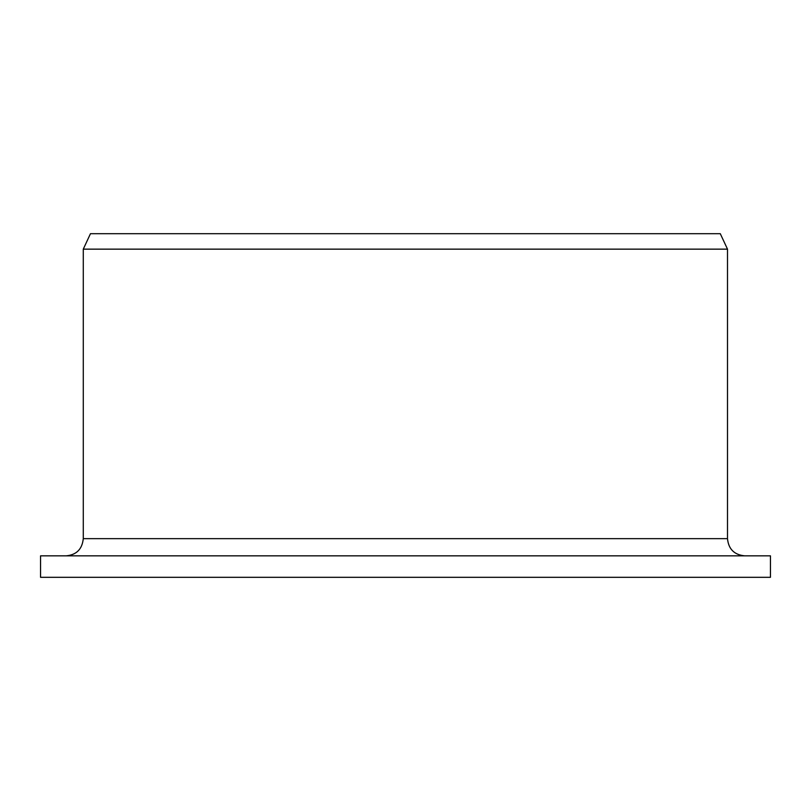 <?xml version="1.0" encoding="UTF-8"?>
<svg xmlns="http://www.w3.org/2000/svg" width="811" height="811" viewBox="0 0 811 811"><rect width="100%" height="100%" fill="white"/><g stroke="black" fill="none" stroke-linecap="round" stroke-linejoin="round"><path stroke-width="1.22" d="M40.55 577.31L40.55 555.839L770.45 555.839L770.45 577.31L40.55 577.31M66.178 555.839C76.508 554.876 82.215 549.148 83.28 538.656L83.28 249.149L90.467 233.69L720.29 233.69L727.497 249.149L83.28 249.149M83.28 538.656L727.497 538.656C728.511 549.088 734.239 554.815 744.68 555.839M727.497 538.656L727.497 249.149"/></g></svg>
